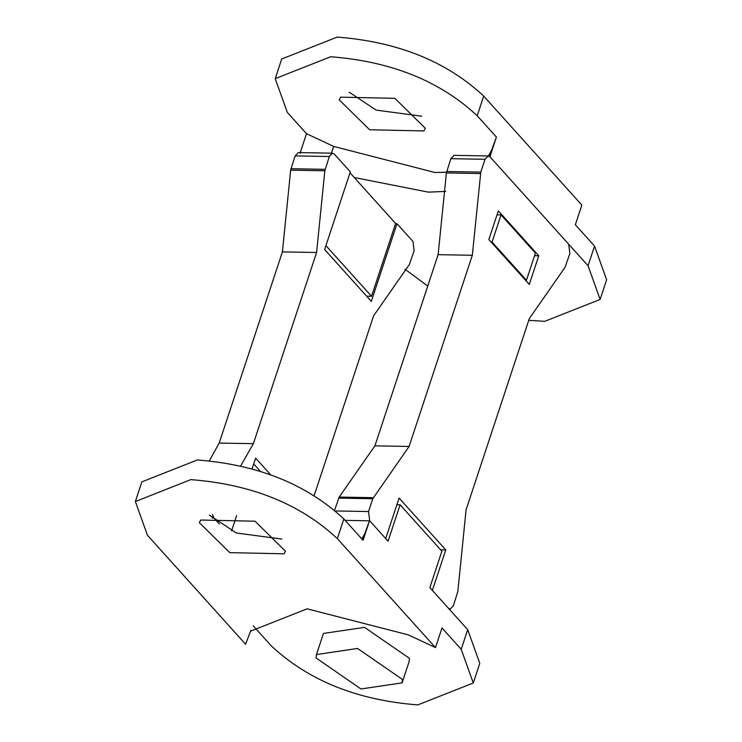 <?xml version="1.0" encoding="UTF-8"?>
<svg xmlns="http://www.w3.org/2000/svg" width="742" height="742" viewBox="0 0 742 742"><rect width="100%" height="100%" fill="white"/><g stroke="black" fill="none" stroke-linecap="round" stroke-linejoin="round"><path stroke-width="1.11" d="M360.974 688.975L402.081 682.881L402.461 679.459L357.561 648.462L316.463 654.565L316.083 657.978L360.974 688.975M316.463 654.565L323.438 633.445L364.545 627.352L409.445 658.349L409.065 661.762L402.081 682.881M435.489 647.618L337.35 538.618C300.204 503.957 251.352 484.294 190.815 479.629L135.369 501.527L147.445 535.232L245.583 644.232L250.583 631.164L307.132 608.82L408.378 634.892L435.489 647.618L441.991 627.964L461.209 649.296L473.285 683.002L417.839 704.9C357.292 700.235 308.449 680.572 271.303 645.911L253.235 625.849M473.285 683.002L479.777 663.348L467.71 629.643L429.85 587.599L441.889 551.195L400.105 504.783L396.868 504.727M400.105 504.783L388.066 541.187L369.562 520.643L363.061 540.297L343.852 518.955L337.35 538.618M364.239 534.62L361.92 539.026M369.562 520.643L362.55 539.731M284.028 553.81L229.797 552.642L199.32 522.674L200.767 520.04L254.998 521.199L285.475 551.167L284.028 553.81M135.369 501.527L141.87 481.873L197.307 459.975C257.854 464.64 306.706 484.303 343.852 518.955M281.858 539.072L236.299 532.988L209.43 515.115M250.304 632.082L250.907 630.255M260.09 470.985L253.727 463.917M446.434 172.255L434.868 172.487L333.622 146.415L306.511 133.699L287.293 112.357L275.217 78.652L330.663 56.754C391.21 61.419 440.052 81.082 477.199 115.743L496.417 137.085L489.358 156.302M528.74 320.321L544.693 321.342L600.13 299.443L588.054 265.738L489.915 156.738L496.417 137.085M477.199 115.743L483.701 96.089L581.849 205.089L575.347 224.743L594.555 246.084L606.631 279.79L600.13 299.443M483.701 96.089C446.554 61.428 397.712 41.765 337.165 37.1L281.719 58.998L275.217 78.652M421.706 116.197L376.148 110.113L349.287 92.249M306.511 133.699L300.009 153.353M333.622 146.415L331.386 153.167M491.093 151.062L488.412 155.968M423.877 130.935L369.646 129.767L339.168 99.799L340.615 97.165L394.846 98.324L425.324 128.292L423.877 130.935M445.812 191.408L428.366 192.141L354.231 177.514L350.001 172.821M404.947 269.17L427.754 286.06M525.522 280.235L526.44 280.253L535.427 253.078L501.036 214.883L497.029 214.809M526.44 280.253L492.048 242.059L501.036 214.883M491.139 242.04L492.048 242.059M354.231 177.514L395.607 223.472L371.529 296.271L366.65 296.188M371.529 296.271L325.923 245.621M270.338 474.435L255.647 458.12L252.169 468.629M236.624 515.625L231.569 530.929M395.532 223.694L396.998 223.722L371.315 301.373L324.634 249.525L350.317 171.866L334.336 154.123L332.527 153.186L298.349 152.574L295.13 155.903L329.309 156.506L332.527 153.186M314.246 495.257L373.597 315.814L409.315 264.588L414.147 250.722L412.979 241.465L396.998 223.722M295.13 155.903L290.66 170.168L282.405 251.89L316.593 252.503L324.838 170.771L329.309 156.506M219.419 524.056L213.984 518.027L212.453 514.475M240.825 465.716L253.365 443.679L316.593 252.503M282.405 251.89L219.187 443.067L253.365 443.679M209.457 460.624L219.187 443.067M445.766 549.905L399.075 498.058L385.692 538.544L369.711 520.801L368.542 511.544L372.781 498.717L409.092 446.452L374.905 445.849L438.132 254.664L446.387 172.942L450.858 158.677L454.067 155.347L488.255 155.959L490.054 156.896L568.697 244.239L569.865 253.504L565.033 267.361L529.315 318.587L466.087 509.763L457.842 591.495L453.371 605.76L450.153 609.08L448.353 608.143L432.373 590.4L445.766 549.905L440.646 549.813M362.495 538.136L361.094 538.108M538.766 255.786L498.327 210.876L488.857 239.508L529.296 284.418L538.766 255.786L534.555 255.712M334.661 510.014L339.187 497.066L374.905 445.849M438.132 254.664L472.32 255.276L480.797 172.107L485.036 159.289L488.255 155.959M472.32 255.276L409.092 446.452M461.209 649.296L467.71 629.643M594.555 246.084L588.054 265.738M290.66 170.168L324.838 170.771M290.892 168.722L325.07 169.334M212.017 517.99L213.984 518.027M339.187 497.066L373.374 497.678M345.113 520.365L369.507 520.801M335.736 510.95L368.542 511.544M338.602 498.105L372.781 498.717M446.387 172.942L480.566 173.554M446.61 171.504L480.797 172.107M450.858 158.677L485.036 159.289M449.179 609.061L450.153 609.08"/></g></svg>
